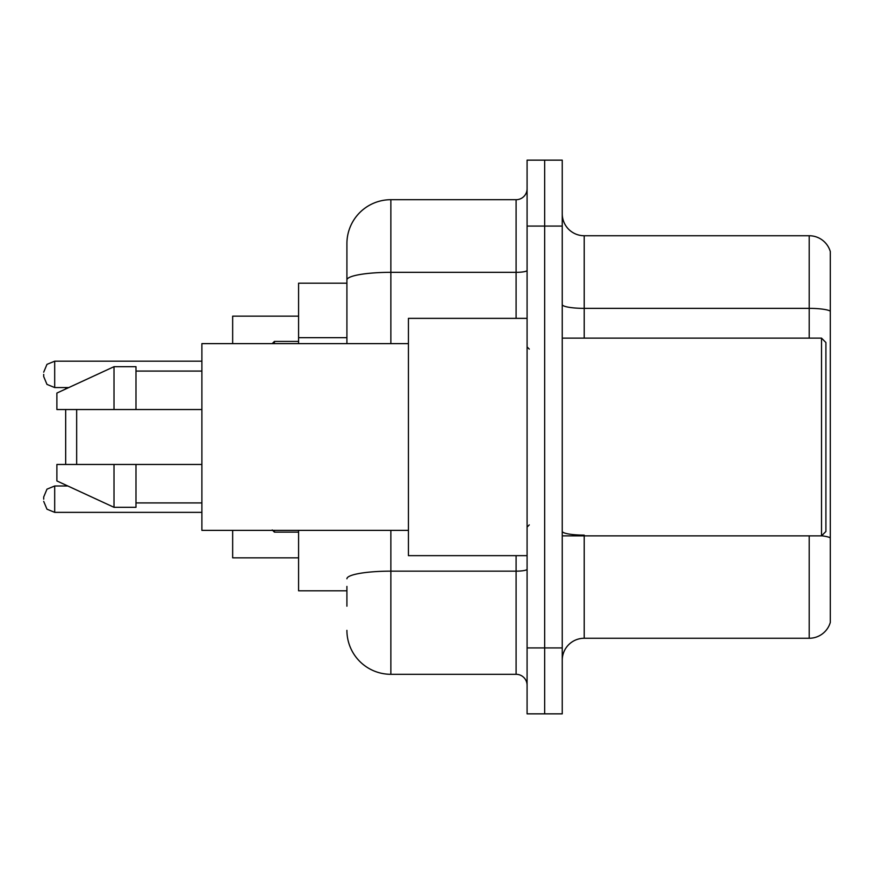 <?xml version="1.0" encoding="UTF-8"?>
<svg xmlns="http://www.w3.org/2000/svg" width="874" height="874" viewBox="0 0 874 874"><rect width="100%" height="100%" fill="white"/><g stroke="black" fill="none" stroke-linecap="round" stroke-linejoin="round"><path stroke-width="1.31" d="M346.912 322.288L346.912 279.964L346.912 283.198L298.58 283.198L298.58 343.624M346.912 590.802L298.58 590.802L298.58 530.376M346.912 606.185L346.912 586.41M527.088 647.929L527.088 713.85L544.666 713.85L544.666 647.929L544.666 713.85L562.244 713.85L562.244 647.929L544.666 647.929L544.666 226.071L544.666 647.929L527.088 647.929L527.088 226.071L544.666 226.071L544.666 160.15L544.666 226.071L562.244 226.071L562.244 647.929M562.244 226.071L562.244 160.15L527.088 160.15L527.088 226.071M390.864 530.376L390.864 674.302L516.097 674.302L516.097 555.646M346.912 343.624L346.912 243.649A43.94 43.94 0 0 1 390.864 199.698L516.097 199.698A10.991 10.991 0 0 0 527.088 188.718M346.912 243.649L346.912 267.815M527.088 685.282A10.991 10.991 0 0 0 516.097 674.302M390.864 674.302A43.94 43.94 0 0 1 346.912 630.351M562.244 660.241A21.97 21.97 0 0 1 584.214 638.26L809.204 638.26L809.204 535.871M830.3 251.559A21.97 21.97 0 0 0 809.204 235.74A21.97 21.97 0 0 1 830.3 251.559L830.3 622.441A21.97 21.97 0 0 1 809.204 638.26M830.3 311.111L830.3 311.111A21.97 3.813 180 0 0 809.204 308.358L809.204 235.74L584.214 235.74A21.97 21.97 0 0 1 562.244 213.759A21.97 21.97 0 0 0 584.214 235.74L584.214 338.129M830.3 311.417L830.3 550.38M65.67 409.535L65.67 464.465M65.67 485.004L65.67 485.999M76.661 409.535L76.661 464.465M232.659 530.376L232.659 557.841L298.58 557.841M298.58 316.159L232.659 316.159L232.659 343.624M65.67 387.564L65.67 388.996M821.516 338.129L825.908 342.521L825.908 531.479L821.516 535.871L821.516 338.129L562.244 338.129M527.088 318.354L408.431 318.354L408.431 555.646L527.088 555.646M408.431 343.624L201.894 343.624L201.894 530.376L408.431 530.376M114.013 409.535L56.886 409.535L56.886 393.06L114.013 366.687L114.013 409.535L201.894 409.535M114.013 366.687L135.983 366.687L135.983 409.535M201.894 464.465L135.983 464.465L135.983 507.313L114.013 507.313L114.013 464.465L56.886 464.465L56.886 480.94L114.013 507.313M56.886 464.465L71.428 464.465M135.983 464.465L114.013 464.465M43.7 499.185L43.7 496.989L43.7 499.185M43.7 374.378L43.7 376.574L43.7 374.378M346.912 337.67L298.58 337.67M527.088 569.236A10.991 1.912 0 0 1 516.097 571.148L390.864 571.148A43.94 7.626 180 0 0 346.912 578.785M390.864 199.698L390.864 272.327L516.097 272.327L516.097 199.698M346.912 279.964A43.94 7.626 180 0 1 390.864 272.327L390.864 343.624M516.097 318.354L516.097 272.327A10.991 1.912 0 0 0 527.088 270.416M584.214 535.871L584.214 638.26M809.204 338.129L809.204 308.358L584.214 308.358A21.97 3.813 -0 0 1 562.244 304.545M830.3 537.86A21.97 3.813 180 0 0 821.604 535.784M584.214 535.117A21.97 3.813 0 0 1 562.244 531.294M43.7 496.989L46.977 489.156L54.691 485.999L54.691 512.361L201.894 512.361M274.403 530.376L274.403 532.135L272.207 529.939L274.403 532.135L272.207 529.939L274.403 532.135L298.58 532.135M201.894 361.191L54.691 361.191L54.691 387.564L46.977 384.407L43.7 376.574M298.58 341.417L274.403 341.417L274.403 343.624M562.244 535.871L821.516 535.871M529.283 349.108L527.088 346.912M135.983 371.079L201.894 371.079M135.983 502.921L201.894 502.921M529.283 524.892L527.088 527.088M54.691 485.999L67.833 485.999M54.691 512.361L46.977 509.203L43.7 501.381M54.691 387.564L68.784 387.564M54.691 361.191L46.977 364.349L43.7 372.182M274.403 341.417L272.207 343.624"/></g></svg>
